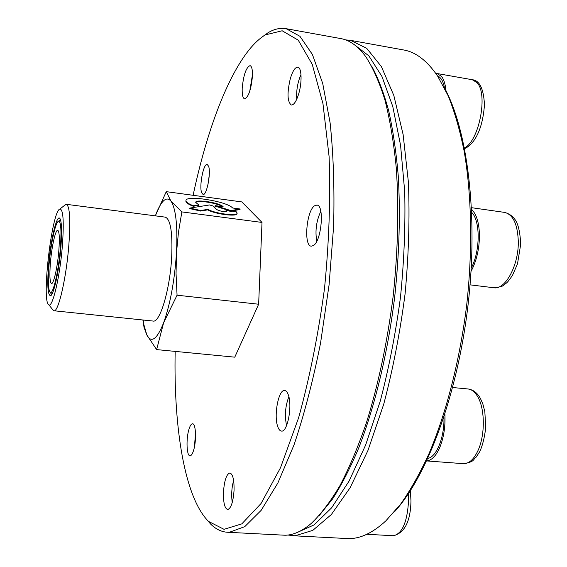<?xml version="1.0" encoding="UTF-8"?>
<svg xmlns="http://www.w3.org/2000/svg" width="567" height="567" viewBox="0 0 567 567"><rect width="100%" height="100%" fill="white"/><g stroke="black" fill="none" stroke-linecap="round" stroke-linejoin="round"><path stroke-width="0.85" d="M287.859 535.042L295.131 535.772L312.786 530.372L331.39 514.482L350.115 487.74L367.933 450.524L383.739 404.143C392.945 369.344 400.068 332.546 405.093 293.763C408.694 254.888 409.799 217.714 408.41 182.248L403.116 134.514L393.831 95.49L381.385 66.587L366.679 48.294L350.612 40.363L345.615 39.896M354.212 44.602L368.833 55.828L381.945 76.467L392.782 106.525L400.586 145.379L404.71 191.625C405.518 225.503 404.108 260.707 400.479 297.236C395.603 333.623 388.87 368.21 380.294 400.989L365.63 445.045L349.095 481.057L331.631 507.819L314.118 524.886L297.306 532.441M350.612 40.363L403.541 49.946C415.831 52.029 427.213 60.782 437.696 76.212L448.27 95.993C454.606 111.819 459.908 130.233 464.167 151.24C471.694 195.119 472.793 249.615 466.698 304.961C459.887 360.222 446.279 413.01 428.858 453.976C419.878 473.431 410.48 490.136 400.671 504.084L385.822 520.896C373.043 532.654 360.796 538.572 349.102 538.643L292.827 535.737M394.66 511.59C427.001 476.195 457.526 395.242 468.03 305.117C478.555 214.999 467.47 129.191 444.152 87.297M237.027 213.362L237.006 213.49C238.105 217.076 214.872 214.22 207.805 209.854L200.569 211.052L189.796 208.606L189.888 208.089L200.668 210.534L207.898 209.343C214.971 213.702 238.204 216.559 237.105 212.979L235.822 211.243L232.052 211.902L225.829 209.932L226.757 211.073C224.057 211.98 220.613 211.441 216.438 209.443L213.561 206.182L209.655 204.935L189.888 208.089M200.569 211.052L200.668 210.534M226.566 211.371L225.829 209.932M207.805 209.854L207.898 209.343M240.132 208.996L240.032 209.499L230.734 211.094L230.833 210.591L240.132 208.996L232.583 207.99C227.19 201.242 184.466 194.594 185.976 200.796C186.196 202.249 188.641 203.9 193.319 205.757L198.819 204.871L195.743 202.476C194.807 198.826 220.074 202.759 223.143 206.721L215.517 205.701L230.833 210.591M230.734 211.094L215.417 206.204L215.517 205.701M193.319 205.757L193.227 206.268L198.726 205.382L198.819 204.871M222.314 206.608C217.551 202.972 196.884 199.811 195.757 202.568M193.227 206.268C188.549 204.411 186.096 202.752 185.884 201.306L185.976 200.761M59.592 220.393L60.52 219.819M51.831 294.337L51.051 293.564M60.867 247.751C59.088 270.601 53.737 295.102 50.569 295.719C47.77 295.237 47.104 285.158 48.564 265.476C50.477 241.294 56.438 215.184 59.613 218.182C61.704 220.648 62.122 230.507 60.867 247.751M49.038 264.789C47.826 280.679 48.195 289.893 50.158 292.444C52.908 295.428 58.55 271.55 60.329 248.523C61.59 230.493 60.967 221.413 58.465 221.272C55.431 222.094 50.669 244.448 49.038 264.789M58.826 250.692C57.558 267.022 53.638 284.343 51.498 283.521C49.825 282.38 49.457 275.484 50.406 262.826C51.668 246.879 55.495 229.585 57.714 230.273C59.365 231.251 59.733 238.055 58.826 250.692M156.627 349.598L146.803 334.906C151.346 343.524 156.953 339.47 163.636 322.758L156.627 349.598L234.773 357.167L258.644 304.231L177.06 295.194L163.636 322.758C170.298 303.94 174.579 280.637 176.486 252.839C177.747 225.801 175.898 208.55 170.929 201.072C166.783 196.366 162.155 199.846 157.059 211.519L155.344 215.85M143.189 320.022L143.869 324.629L146.803 334.906L144.039 327.4L142.905 319.994M155.33 215.85L166.259 191.653L170.929 201.072L181.851 211.909L178.442 232.463L176.486 252.839L176.054 273.57L177.06 295.194M181.851 211.909L262.011 222.434L241.825 201.916L166.259 191.653M262.011 222.434L258.644 304.231M286.144 28.69L340.831 38.591C349.669 40.108 357.983 46.133 365.765 56.665C372.98 67.792 379.373 82.236 384.943 100.019C389.926 119.63 393.682 142.026 396.213 167.222C399.04 207.316 398.013 250.366 393.137 296.385C387.289 342.284 378.38 384.419 366.402 422.784C358.146 446.718 349.336 467.655 339.973 485.593C330.455 501.604 320.908 514.198 311.333 523.362C302.183 531.123 293.458 535.085 285.158 535.241L227.41 532.257L229.401 532.271L244.767 526.644L261.174 510.328L277.894 482.949L294.025 444.897C304.21 414.605 313.048 380.67 320.553 343.085L329.087 284.818L333.616 226.339C334.58 188.414 333.41 153.933 330.122 122.904L322.722 83.491L312.403 54.467L299.943 36.302L286.144 28.69C280.148 27.691 274.081 29.059 267.964 32.801L262.216 36.926M319.157 515.651L332.645 498.847C341.625 484.82 350.278 467.952 358.613 448.235C374.837 406.667 387.849 352.858 394.738 296.569C399.31 253.732 400.472 213.348 398.218 175.409C396.135 151.396 392.931 129.744 388.608 110.452C383.731 92.733 378.069 77.906 371.612 65.97M206.012 518.734L210.655 524.078C215.751 529.131 221.336 531.853 227.41 532.257M193.113 195.296C206.048 134.344 225.794 79.309 248.707 50.335C254.144 43.482 259.665 38.336 265.271 34.892L282.175 30.774L298.235 40.165L312.261 64.39L322.963 103.655L329.094 156.549C330.618 197.713 329.094 241.655 324.522 288.376C318.215 334.899 309.589 378.012 298.632 417.723L280.488 467.782L261.04 503.531L241.811 523.873L224.022 529.323L208.521 521.42C184.374 497.216 173.601 427.206 175.168 351.391M252.435 76.162C251.124 89.551 248.523 97.113 244.625 98.856C242.804 98.211 242.003 94.668 242.208 88.218C243.491 74.986 246.099 67.452 250.026 65.623C251.819 66.233 252.62 69.748 252.435 76.162M208.564 166.166C211.236 172.63 206.693 195.835 203.064 194.488L201.618 192.631C199.074 185.955 203.51 163.268 207.175 164.465L208.564 166.166M188.889 429.531C190.023 425.725 191.249 423.811 192.56 423.783C195.891 423.414 196.636 440.665 193.623 450.226C192.489 453.94 191.285 455.804 190.009 455.811C186.635 456.066 185.962 439.021 188.889 429.531M223.476 491.972C224.362 480.384 226.509 474.047 229.911 472.97C232.853 474.062 234.228 479.88 234.051 490.412C233.15 502.121 231.003 508.5 227.615 509.549C224.624 508.351 223.249 502.49 223.476 491.972M277.674 426.391C273.606 415.214 278.631 389.175 284.669 390.493C286.108 390.656 287.313 392.095 288.291 394.816C292.586 405.674 287.455 432.571 281.438 431.069C279.907 430.892 278.652 429.332 277.674 426.391M313.317 245.603L311.276 246.163C303.515 246.113 306.386 210.924 314.529 205.821L316.833 205.091C324.678 204.928 321.546 241.329 313.317 245.603M298.681 93.916C296.335 101.351 293.89 105.058 291.332 105.03C287.299 101.812 286.973 92.981 290.339 78.537C292.657 70.974 295.138 67.182 297.781 67.154C301.694 67.331 302.246 82.35 298.681 93.916M62.398 245.539C60.003 276.668 52.391 308.739 48.727 304.677C41.327 301.261 51.895 210.662 59.882 209.039C63.235 209.159 64.071 221.328 62.398 245.539M52.667 309.603L53.985 310.766C58.33 312.552 66.367 277.915 68.862 244.887C70.606 219.67 69.784 206.147 66.396 204.326L64.851 205.155M66.396 204.326L165.252 217.133C170.561 219.174 172.701 232.534 171.673 257.212C169.987 289.517 159.922 323.055 153.125 321.057L53.985 310.766M249.763 91.202L252.478 74.596M444.464 87.878C443.188 81.223 440.871 77.24 437.511 75.935M446.009 90.84C445.407 84.263 443.89 79.444 441.466 76.361L437.065 73.519L435.789 73.426M296.768 99.182C296.194 90.656 297.597 82.428 300.985 74.504M471.241 268.127C480.299 251.124 480.476 221.038 471.744 212.462M471.042 271.373C476.478 261.132 479.285 249.253 479.462 235.723C479.221 223.093 476.606 214.326 471.609 209.429M316.769 241.216C314.983 230.847 316.336 220.882 320.823 211.314M427.865 458.377C436.611 457.066 444.663 436.852 443.926 417.149M426.71 460.865C431.643 460.425 435.98 456.003 439.73 447.597C443.763 437.71 445.485 426.561 444.904 414.13M286.576 425.562C284.514 415.696 285.279 406.092 288.858 396.751M232.25 502.497C231.201 495.041 231.662 487.705 233.618 480.483M194.424 446.98L195.516 433.131M207.919 184.892L209.273 175.054M226.517 211.307L226.616 210.796M464.586 148.575C467.378 147.562 470.412 144.996 473.693 140.864C479.725 132.487 483.318 120.459 484.466 104.796C483.644 88.728 479.583 80.372 472.283 79.727L476.96 82.598C488.336 93.739 479.172 140.963 464.458 147.952M518.288 240.982C518.947 264.966 505.346 290.127 493.814 287.745C499.874 287.143 503.319 286.186 504.134 284.868C506.941 282.352 506.437 284.102 512.49 275.364L517.494 263.91L520.712 244.221C520.201 234.235 518.848 226.956 516.657 222.384C514.255 217.331 510.243 214.007 504.63 212.405C512.972 214.482 517.529 224.008 518.288 240.982M477.981 450.595C473.778 459.497 468.888 463.856 463.324 463.664C475.004 461.829 472.644 459.717 476.06 457.243L479.547 451.942C482.389 446.194 484.452 438.121 485.728 427.738L484.835 411.607L482.815 403.86L480.476 398.58C477.393 392.903 473.247 389.706 468.037 388.976C471.758 389.373 475.026 392.024 477.832 396.914C485.026 409.048 485.182 435.265 477.981 450.595M408.353 493.8L408.559 500.498C407.361 521.725 402.393 533.476 393.661 535.737L393.222 535.73C404.625 533.108 410.536 521.47 410.976 500.817L410.373 490.717M185.884 201.306L185.976 200.796M60.145 218.869L59.613 218.182M51.243 295.173L50.569 295.719M50.158 292.444L51.569 294.209M58.465 221.272L60.237 219.883M143.869 324.629L144.039 327.4M157.059 211.519L157.328 210.633M208.521 521.42L210.655 524.078M265.271 34.892L267.964 32.801M48.727 304.677L53.418 310.532M59.882 209.039L65.793 204.418M472.283 79.727L437.065 73.519M504.63 212.405L471.524 207.685M493.814 287.745L470.064 284.847M468.037 388.976L452.657 387.523M463.324 463.664L426.682 460.928M393.222 535.73L366.814 534.284"/></g></svg>
